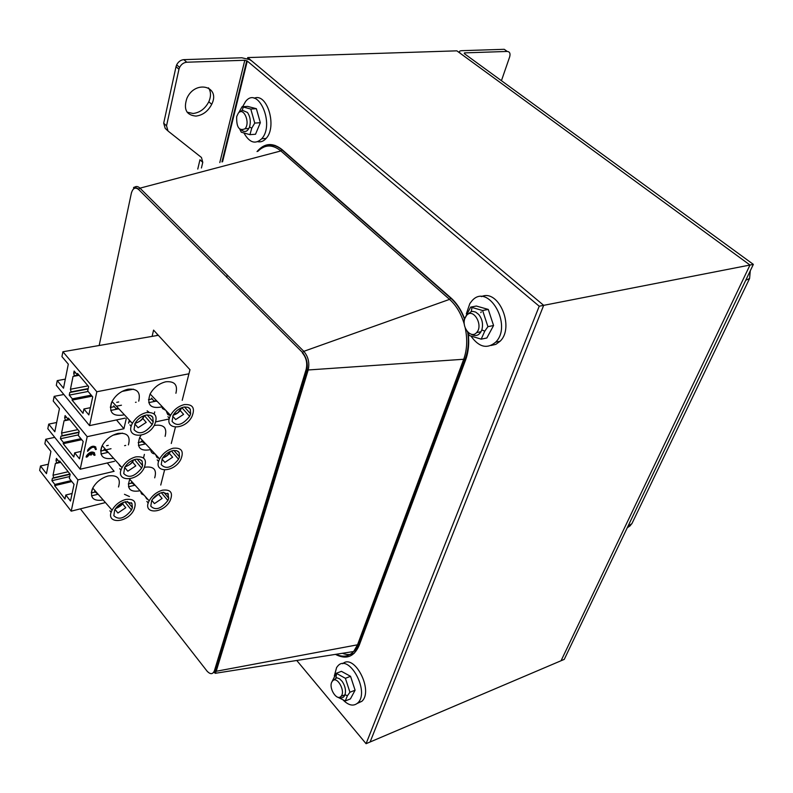 <?xml version="1.0" encoding="UTF-8"?>
<svg xmlns="http://www.w3.org/2000/svg" width="793" height="793" viewBox="0 0 793 793"><rect width="100%" height="100%" fill="white"/><g stroke="black" fill="none" stroke-linecap="round" stroke-linejoin="round"><path stroke-width="1.19" d="M481.252 311.857L480.816 312.601M481.371 296.651C498.549 288.434 514.994 327.241 500.096 341.238L495.843 344.36L490.976 345.5M466.343 313.81L469.843 303.58L471.815 300.993C487.784 281.812 513.2 325.12 495.645 342.189C487.249 349.207 479.101 347.275 471.211 336.41M254.156 98.253C267.102 92.266 277.421 126.731 266.131 138.408C263.653 141.223 260.857 142.314 257.745 141.699M242.618 106.698L245.543 101.563C258.012 85.158 275.201 124.303 261.72 138.745C255.465 144.604 249.597 142.799 244.135 133.333M342.685 663.731C354.322 652.986 373.81 690.703 361.886 701.29L357.217 703.46M334.319 675.973L336.609 667.518L337.838 665.951C348.92 652.936 370.153 691.793 357.812 702.915C353.708 706.474 348.92 705.621 343.448 700.338M471.181 334.21C475.909 336.886 479.458 335.459 481.827 329.928C483.343 324.248 482.313 319.103 478.734 314.474L475.651 312.075L472.876 311.391L471.26 311.59L467.335 314.652M464.301 320.887L464.153 319.619L470.685 307.099L482.61 310.509L487.923 326.657L484.761 331.147L481.212 339.156L469.367 335.538L467.265 331.464M481.212 339.156L486.843 337.987L493.573 325.517L488.27 309.429L476.345 306.039L470.685 307.099M487.923 326.657L493.573 325.517M482.61 310.509L488.27 309.429M339.206 697.315C341.932 698.514 343.875 697.642 345.034 694.688C346.115 690.416 345.183 686.024 342.259 681.504L339.592 678.808L336.817 677.757L333.09 680.493M331.722 682.258L336.262 673.287L345.391 678.312L349.931 692.239L347.384 695.808L345.262 700.953L337.54 697.106M345.262 700.953L350.407 698.92L355.095 690.207L350.556 676.33L341.416 671.334L336.262 673.287M349.931 692.239L355.095 690.207M345.391 678.312L350.556 676.33M241.617 130.161C244.938 132.669 247.575 131.598 249.537 126.959C250.984 121.597 250.301 116.769 247.456 112.457L242.291 110.247L240.071 111.872M238.743 112.705L242.063 106.728L250.786 109.037L254.751 123.084L251.748 128.179L249.944 134.661L241.28 132.203L239.833 129.269M249.944 134.661L255.515 134.255L260.342 122.707L256.377 108.7L247.654 106.401L242.063 106.728M254.751 123.084L260.342 122.707M250.786 109.037L256.377 108.7M180.189 410.526L183.589 414.352L175.689 419.576L183.589 414.352M172.676 416.156L175.689 419.576M142.809 418.446L146.219 422.391L138.091 427.734L146.219 422.391M134.77 423.849L138.091 427.734M169.345 453.368L172.636 457.194L164.875 462.398L172.636 457.194M162.03 459.068L164.875 462.398M132.49 461.942L135.791 465.897L127.802 471.211L135.791 465.897M124.689 467.444L127.802 471.211M158.907 494.594L162.099 498.43L154.457 503.605L162.099 498.43M151.79 500.373L154.457 503.605M122.568 503.773L125.76 507.728L117.909 513.021L125.76 507.728M114.995 509.384L117.909 513.021M143.523 457.977L144.385 454.379M169.256 418.952L155.844 421.846M154.189 413.946L154.694 411.884M188.942 373.79L96.825 391.752L62.905 351.755L158.352 335.31M125.125 418.119L89.559 425.623L96.825 391.752M114.529 461.288L80.202 469.228L87.18 436.685L123.916 428.745L126.236 418.714M107.283 462.963L114.113 471.31L77.922 479.864L45.746 439.263L54.737 437.349M104.458 502.821L71.211 511.158L77.922 479.864M124.471 494.307L129.457 496.547M147.141 410.843L149.054 412.281M128.516 423.204L128.932 421.549M86.288 457.164L86.744 455.925C91.175 451.336 93.951 451.078 95.061 455.152L94.189 455.36L91.899 452.981L91.482 454.885L90.61 455.083L91.026 453.15L87.161 456.966L86.09 456.927L86.556 455.688C89.361 452.079 92.038 451.148 94.575 452.902M94.238 455.063L93.772 453.527M90.61 455.083L90.759 453.239M87.547 451.336L88.003 450.117C92.444 445.517 95.219 445.269 96.34 449.373L95.457 449.572C94.565 446.29 92.345 446.489 88.796 450.166L87.547 451.336L87.805 449.879C90.62 446.271 93.287 445.339 95.834 447.093M95.507 449.274L95.041 447.728M154.694 477.842C157.034 469.644 153.792 466.106 144.95 467.216L144.504 467.325M129.993 478.823L129.745 479.289C126.543 488.726 129.993 492.552 140.093 490.758M118.514 486.981C121.012 478.466 117.592 474.789 108.245 475.949C101.405 477.921 96.231 481.966 92.741 488.091C89.48 497.548 92.95 501.513 103.169 499.986M175.907 393.269C177.919 384.853 174.559 381.027 165.806 381.78C158.977 383.495 153.753 387.569 150.115 393.982C146.596 404.579 150.333 408.92 161.326 407.007M161.683 406.888L162.258 406.68M138.716 401.149C140.857 392.406 137.298 388.431 128.03 389.214C121.042 390.959 115.709 395.043 112.031 401.476C108.443 412.102 112.219 416.612 123.371 415.007M165.103 436.368C167.283 428.071 163.973 424.384 155.18 425.326L154.159 425.573M141.035 435.248L139.727 437.458C136.376 447.559 140.044 451.613 150.739 449.601M128.416 444.903C130.746 436.279 127.257 432.453 117.939 433.434C111.03 435.288 105.786 439.362 102.198 445.636C98.778 455.757 102.475 459.96 113.31 458.245M45.746 439.263L44.864 443.763L50.901 451.405L46.46 473.659L40.512 465.987L48.343 464.222M40.512 465.987L39.65 470.378L71.211 511.158M51.922 480.687L54.856 484.464L54.618 485.643L64.967 498.985L65.809 495.01L70.498 501.027L74.046 484.345L69.318 478.338L70.171 474.283L59.653 460.971L59.406 462.18L56.442 458.413L56.045 460.366L56.7 463.231L55.431 463.36L53.032 475.245L53.716 478.1L52.427 478.189L51.922 480.687L69.695 476.534M87.18 436.685L54.162 396.361L53.24 401.04L59.435 408.623L54.826 431.749L48.72 424.126L56.67 422.491M48.72 424.126L47.818 428.696L80.202 469.228M54.162 396.361L63.846 394.488M123.916 428.745L116.482 419.943M164.815 427.982L163.814 426.842M60.427 438.737L63.43 442.484L63.182 443.713L73.808 456.976L74.681 452.843L79.488 458.83L83.186 441.483L78.329 435.506L79.211 431.293L68.416 418.08L68.168 419.328L65.115 415.582L64.699 417.614L65.373 420.538L64.074 420.726L61.567 433.077L62.27 435.981L60.952 436.14L60.427 438.737L78.457 434.871M62.905 351.755L61.943 356.622L68.307 364.146L63.509 388.193L57.245 380.63L56.313 385.368L89.559 425.623M69.259 395.122L72.351 398.849L72.084 400.118L82.997 413.292L83.909 408.99L88.846 414.937L92.702 396.887L87.696 390.959L88.628 386.568L77.536 373.453L77.268 374.752L74.136 371.045L73.709 373.166L74.393 376.14L73.055 376.397L70.448 389.244L71.162 392.208L69.804 392.426L69.259 395.122L88.132 391.464M57.245 380.63L65.313 379.133M57.691 459.999L56.045 460.366M66.473 417.257L64.699 417.614M75.622 372.809L73.709 373.166M189.616 416.335L190.617 413.837L190.31 409.277L187.961 407.285L184.313 406.987C179.595 407.979 175.858 410.715 173.122 415.245L172.081 421.41C176.789 426.733 182.638 425.038 189.616 416.335L181.865 407.652M146.497 415.026L146.497 415.026C141.64 415.998 137.823 418.763 135.048 423.303L134.037 429.697C139.013 435.05 145.05 433.345 152.167 424.582L144.346 415.542M178.544 459.246L179.486 456.877L179.149 452.525L176.819 450.692L173.221 450.513C168.542 451.584 164.865 454.33 162.188 458.741L161.227 464.609C165.935 469.565 171.704 467.771 178.544 459.246L171.417 450.989M135.94 459.216L135.94 459.216C131.123 460.287 127.366 463.043 124.66 467.474L123.738 473.56C128.694 478.536 134.661 476.732 141.62 468.138L134.443 459.563M167.759 493.355L168.77 498.282L167.878 500.522C161.187 508.898 155.497 510.771 150.789 506.172L151.681 500.581C154.278 496.259 157.906 493.533 162.555 492.394L162.545 492.374M131.469 510.008L132.411 507.619L131.935 503.426L125.77 501.672C121.012 502.851 117.314 505.607 114.688 509.929L113.825 515.718C118.781 520.347 124.66 518.444 131.469 510.008L124.897 501.89M141.273 441.126L145.971 444.189M103.942 449.502L108.433 452.555M144.802 444.06L138.438 445.497M107.689 452.456L100.949 453.983M135.791 456.887C144.722 456.064 147.429 459.93 143.91 468.485C136.654 482.531 114.192 481.936 122.033 467.632C125.195 462.16 129.784 458.582 135.791 456.887M141.441 460.356L142.155 461.209L142.611 465.61L141.62 468.138M142.155 461.209L139.677 459.355L135.881 459.197M173.142 448.233C181.647 447.46 184.184 451.237 180.754 459.563C173.667 473.391 152.008 472.995 159.651 458.919C162.783 453.467 167.283 449.899 173.142 448.233M151.582 398.096L153.614 400.663L157.232 401.427M152.791 396.787L154.595 398.671M113.706 405.808L115.709 408.296L119.188 409.178M115.243 404.936L116.145 405.907M155.259 401.288L148.777 402.616M117.612 409.029L110.742 410.437M146.368 412.578C155.448 411.983 158.154 416.137 154.476 425.028C146.953 439.53 124.273 438.123 132.381 423.383C135.633 417.772 140.292 414.164 146.368 412.578M151.741 416.087L152.791 417.287L153.218 421.916L152.167 424.582M152.791 417.287L150.293 415.284L146.447 415.007M184.263 404.599C192.897 404.043 195.425 408.098 191.847 416.761C184.511 431.015 162.654 429.856 170.554 415.354C173.766 409.753 178.336 406.175 184.263 404.599M88.043 385.874L70.448 389.244M92.107 396.183L72.084 400.118M118.682 401.962L116.72 402.358M90.392 407.681L83.909 408.99M152.722 417.267L151.602 415.978M190.241 409.257L188.922 407.78M77.853 429.628L61.567 433.077M81.729 439.689L63.182 443.713M108.254 445.369L106.589 445.735M81.074 451.415L74.681 452.843M142.096 461.179L141.273 460.208M179.089 452.506L178.078 451.346M131.351 482.55L135.167 485.306M94.555 491.531L98.114 494.227L91.532 495.863M134.751 485.237L128.496 486.773M125.621 499.471C134.404 498.44 137.11 502.038 133.749 510.266C126.741 523.886 104.498 524.034 112.081 510.167C115.163 504.824 119.674 501.265 125.621 499.471M162.456 490.193C170.822 489.222 173.36 492.74 170.079 500.76C163.239 514.161 141.778 514.479 149.163 500.829C152.216 495.506 156.647 491.957 162.456 490.193M168.413 494.138L162.555 492.394M68.168 471.746L53.032 475.245M71.856 481.559L54.618 485.643M72.104 493.484L65.809 495.01M131.876 503.406L131.281 502.673M168.354 494.118L167.591 493.216M131.489 502.881L131.935 503.426M178.207 451.445L179.149 452.525M189.031 407.85L190.31 409.277M78.448 374.534L77.268 374.752M91.235 395.152L72.351 398.849M69.259 419.101L68.168 419.328M80.926 438.698L63.43 442.484M60.427 461.952L59.406 462.18M71.122 480.627L54.856 484.464M122.102 391.415L133.432 389.175M110.356 407.414L111.436 402.755M110.396 407.463L114.123 406.7M116.591 406.194L121.458 405.203M135.504 402.338L136.128 402.21M148.469 399.692L151.959 398.978M181.637 407.86L177.949 412.588L173.251 415.007M179.396 408.841L181.329 408.435M144.247 415.78L143.91 416.365C141.947 419.983 139.013 422.253 135.117 423.184M141.382 416.9L143.91 416.365M113.022 435.198L122.499 433.137M100.632 450.93L101.653 446.806M100.721 451.039L104.289 450.236M106.698 449.69L111.03 448.719M124.6 445.666L125.7 445.418M138.2 442.613L141.59 441.85M170.713 451.247L167.224 455.37L162.734 457.829M133.908 459.732L133.531 459.98C131.678 463.39 128.882 465.62 125.135 466.68M132.857 460.138L133.531 459.98M91.284 492.79L92.246 489.162M91.413 492.939L94.833 492.106M128.307 483.928L131.608 483.125M539.22 306.217L247.267 61.051L244.799 60.268L186.771 62.221C183.679 62.528 181.29 64.263 179.595 67.415L178.95 69.269L176.026 66.681L176.661 64.828C178.356 61.676 180.745 59.941 183.827 59.644L241.825 57.77L249.686 59.624L251.698 60.902L543.681 305.345L539.22 306.217L366.079 743.695L296.751 660.48M167.521 130.548L165.182 128.347L163.695 123.193L176.026 66.681M178.95 69.269L166.53 125.849L168.007 131.004L201.462 157.49L202.77 162.357L201.422 167.997M197.764 169.078L199.965 159.74L202.77 162.357M195.99 116.085C186.315 115.173 183.292 109.236 186.91 98.282C195.207 79.459 220.95 86.199 211.701 104.329C208.034 111.298 202.8 115.213 195.99 116.085M187.108 112.18L193.125 113.488C199.935 112.626 205.159 108.72 208.807 101.762C211.156 96.34 211.047 91.701 208.47 87.835M152.107 336.391L153.564 330.116L189.973 369.707L182.221 400.316M175.402 427.239L171.278 443.505M164.547 470.09L160.751 485.058M157.331 334.2L157.014 335.538M274.933 145.337L270.235 146.001M227.254 275.082L226.669 277.362M250.796 551.234L251.46 552.017M217.322 672.979L216.013 673.188M215.359 673.088L213.654 672.335M342.407 653.293C346.69 654.978 350.635 654.978 354.243 653.283M501.434 80.688L509.631 56.997C510.573 53.557 509.77 51.704 507.233 51.446L504.239 49.305L461.486 50.693C458.929 50.95 458.721 51.981 460.872 53.765L750 265.031L561.067 660.738L370.113 741.98L543.681 305.345L370.113 741.98L366.079 743.695M247.456 58.702L247.733 57.582L543.681 305.345L750 265.031L561.067 660.738L564.249 659.389L753.35 264.376L464.341 53.646L464.5 52.883L507.233 51.446M247.733 57.582L456.857 50.841L750 265.031L753.35 264.376M464.777 318.608C461.536 327.529 471.151 339.087 476.543 332.634C483.799 325.507 473.292 307.347 466.601 315.336L464.777 318.608M331.87 681.94C328.411 687.868 336.747 701.28 340.931 696.423C346.016 691.803 337.233 675.517 332.594 680.909L331.87 681.94M236.691 116.591C236.354 127.237 239.139 131.301 245.047 128.763C250.608 122.707 243.491 106.341 238.297 113.171L236.691 116.591M278.115 461.496L278.819 462.26M167.938 416.692L169.395 418.357M129.923 424.86L131.212 426.376M157.192 459.861L158.61 461.536M119.733 468.693L120.992 470.229M146.864 501.394L148.251 503.079M109.93 510.821L111.169 512.377M79.102 375.307L74.314 376.199M88.201 388.59L71.182 391.871M88.122 388.966L71.102 392.248M78.755 374.901L74.413 375.704M153.218 421.916L147.161 414.917M190.617 413.837L184.472 406.968M69.725 419.675L65.313 420.587M79.042 432.096L62.29 435.664M78.973 432.453L62.231 436.021L78.973 432.423M69.407 419.289L65.393 420.112M142.611 465.61L137.12 459.058M179.486 456.877L173.905 450.414M60.744 462.349L56.65 463.271M69.953 474.006L53.726 477.782M70.171 474.293L53.676 478.129M60.446 461.982L56.719 462.825M132.411 507.619L127.435 501.483M168.77 498.282L163.695 492.215M173.132 415.225C177.077 413.996 179.773 411.805 181.22 408.663L181.131 408.821M174.401 414.66L173.221 415.066M170.515 415.433L168.384 414.908M167.719 414.481L166.262 411.121M170.317 415.106L168.542 414.253M167.868 413.44L167.382 412.033M164.994 409.902L162.525 408.573L161.554 405.947M129.834 421.281L129.457 420.231M170.346 451.544L170.336 451.564C169.008 454.538 166.421 456.699 162.595 458.037M159.056 458.285L157.678 457.898M156.984 457.482L155.567 454.528M158.56 457.749L157.827 457.293M157.153 456.54L156.845 455.896M155.061 453.973C152.157 453.695 150.72 452.149 150.749 449.334M153.862 452.684L151.047 449.651M147.924 499.441L147.389 499.263M146.675 498.856L145.327 496.567M159.601 493.345L152.672 498.995M144.058 495.159L141.521 493.89L140.569 491.293M142.681 493.633L141.055 491.838M123.282 502.425L115.59 508.472M186.771 62.221L183.827 59.644M166.53 125.849L163.695 123.193M219.81 162.565L244.799 60.268M247.267 61.051L222.575 161.742M214.883 669.223L215.795 669.024M207.33 671.473L80.4 508.858M99.175 345.51L131.321 193.353C132.808 188.11 135.256 186.831 138.646 189.527L302.5 352.469L303.818 351.329C308.289 356.662 309.746 362.877 308.199 369.974L463.717 359.259L357.524 644.808L216.202 671.274L308.199 369.974L307.01 369.776L215.151 671.156L215.19 673.316L216.202 671.274L214.447 670.65C212.782 674.585 210.224 674.635 206.785 670.819M138.646 189.527L302.5 352.469C306.455 357.455 307.962 363.224 307.01 369.776L306.187 369.26L214.447 670.65M131.321 193.353L131.519 192.55M302.331 352.865C306.257 357.554 307.545 363.016 306.187 369.26M133.611 188.05C133.293 186.722 135.018 187.089 138.785 189.15L139.974 188.159C137.923 186.216 135.98 185.998 134.156 187.485M464.49 318.439C461.189 309.885 456.679 303.055 450.939 297.94L449.552 299.377L303.818 351.329L139.974 188.159L280.881 150.938L449.552 299.377C456.342 305.503 461.278 313.859 464.351 324.436M465.194 327.796C467.602 339.265 467.117 349.753 463.717 359.259L464.946 359.507L358.605 644.967L359.17 645.393L465.61 359.933L464.946 359.507C468.148 351.507 469.089 342.517 467.771 332.535M215.19 673.316L353.638 651.519C355.115 650.617 356.771 648.426 358.605 644.967L357.524 644.808L353.638 651.519C348.851 656.604 342.992 657.526 336.063 654.284M465.61 359.933C468.504 351.973 469.367 343.121 468.197 333.377M335.449 654.384C346.184 659.925 354.094 656.921 359.17 645.393M450.939 297.94L282.13 149.649L280.881 150.938C272.574 144.237 264.912 144.356 257.894 151.304M282.13 149.649C272.842 142.284 264.475 142.918 257.031 151.562M464.5 52.883L464.262 53.587M750.287 270.76L749.583 278.492L632.1 523.261M628.046 526.126L631.932 523.618L629.493 526.255M749.583 278.492L745.737 280.286M495.645 342.189L500.096 341.238M261.72 138.745L266.131 138.408M357.812 702.915L361.886 701.29M481.827 329.928L484.761 331.147M471.26 311.59L471.974 307.684M345.034 694.688L347.384 695.808M335.954 677.827L336.539 673.574M249.537 126.959L251.748 128.179M242.291 110.247L243.193 107.214M88.122 388.937L71.162 392.208M79.072 375.277L74.393 376.14M170.554 415.354L150.115 393.982M132.381 423.383L112.031 401.476M69.705 419.646L65.373 420.538M159.651 458.919L139.727 437.458M122.033 467.632L102.198 445.636M70.161 474.273L53.716 478.1M60.724 462.329L56.7 463.231M149.163 500.829L129.745 479.289M112.081 510.167L92.741 488.091M167.878 500.522L161.336 492.691M167.769 413.956L166.788 411.418M128.833 419.556L129.725 421.836M134.998 423.403C139.905 421.717 142.829 419.487 143.771 416.702M157.054 457.016L156.171 455.172M118.801 464.054L119.555 465.57M120.298 466.254L121.24 466.76M124.997 466.889C129.903 464.966 132.709 462.745 133.432 460.227M159.671 493.305L152.524 499.203M146.745 498.44L146.1 497.429M115.451 508.68C119.902 506.816 122.538 504.725 123.351 502.405M176.661 64.828L179.595 67.415M208.807 101.762L211.701 104.329M221.961 161.931L246.762 60.734M464.361 318.865C461.1 310.241 456.58 303.372 450.801 298.247L282.021 149.936C277.074 145.753 272.049 144.257 266.934 145.466L260.897 148.678M630.475 525.571L627.253 527.781M481.054 331.712L476.543 332.634M344.985 694.827L340.931 696.423M248.873 128.496L245.047 128.763"/></g></svg>
